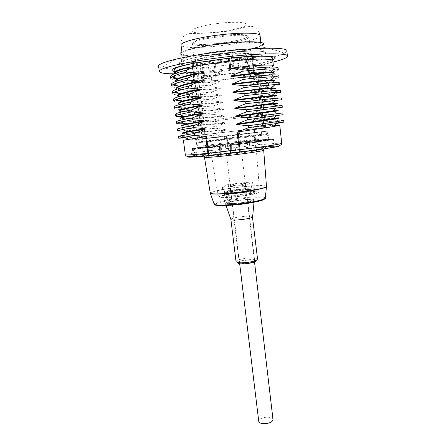 <?xml version="1.0" encoding="UTF-8"?>
<svg xmlns="http://www.w3.org/2000/svg" width="446" height="446" viewBox="0 0 446 446"><rect width="100%" height="100%" fill="white"/><g stroke="black" fill="none" stroke-linecap="round" stroke-linejoin="round"><path stroke-width="0.33" stroke-dasharray="2.23 1.67" d="M220.536 154.283L219.56 146.048L221.032 145.786C205.623 147.492 197.6 148.217 196.965 147.972C196.692 147.548 218.997 144.543 239.602 142.179C255.564 140.328 268.81 139.052 268.787 139.403C269.613 139.704 250.719 142.33 229.863 144.772L221.032 145.786L222.03 153.965L230.989 153.129C254.465 150.402 275.338 147.236 274.374 146.645C273.236 146.221 265.175 146.79 250.2 148.34L232.02 150.397C211.688 152.833 193.051 155.637 193.241 156.323C193.915 156.814 202.785 156.167 219.861 154.377L222.03 153.965M219.56 146.048L218.886 146.137C201.854 148.016 193.018 148.808 192.371 148.529L231.139 143.094L258.97 139.966L273.387 138.868C272.84 139.291 264.138 140.585 247.285 142.748L229.551 144.905L230.326 144.727L229.863 144.772L230.844 152.972M229.551 144.905L230.526 153.162L229.551 144.9M188.652 156.652C191.869 155.615 209.168 153.05 228.335 150.698L227.794 148.406L228.519 148.323L228.335 150.698L255.324 147.648C271.168 146.032 281.593 145.385 279.185 146.294C276.849 147.191 260.575 149.694 240.071 152.225L240.037 152.231M185.882 137.903L216.678 135.043L226.356 136.498C203.504 138.689 183.295 140.702 183.406 140.234M220.073 81.217C196.753 83.251 175.791 83.408 175.601 80.603L175.663 81.111L177.753 82.348C183.523 83.803 201.185 83.318 220.129 81.679L220.073 81.217L209.904 79.912C188.463 81.44 171.058 81.155 170.801 78.446M274.145 72.871C273.214 74.108 264.556 75.87 248.166 78.145L248.216 78.619C258.808 77.18 266.418 75.876 271.045 74.699C273.153 74.147 274.201 73.707 274.195 73.373M220.915 88.202C197.634 90.259 176.739 90.655 176.588 88.152L176.655 88.654L178.985 89.785C186.662 90.806 200.661 90.432 220.971 88.665L220.915 88.202L210.757 86.881C189.338 88.481 171.978 88.436 171.799 86M274.953 80.425C274.006 81.434 265.342 83.028 248.968 85.197L249.019 85.665C259.31 84.333 266.803 83.157 271.502 82.125L275.009 80.927M221.757 95.165C198.515 97.239 177.686 97.875 177.575 95.673L177.636 96.169C177.714 96.615 178.573 96.949 180.212 97.178C188.011 97.914 201.876 97.395 221.813 95.628L221.757 95.165L211.616 93.827C190.241 95.494 172.948 95.689 172.797 93.543M275.762 87.951C274.792 88.737 266.123 90.159 249.766 92.222L249.821 92.69L271.949 89.501L275.818 88.447M222.593 102.101C199.39 104.202 178.629 105.078 178.556 103.165L178.617 103.662C178.695 104.069 179.649 104.358 181.483 104.526C189.416 104.983 203.136 104.331 222.649 102.563L222.593 102.101L212.463 100.757C191.172 102.485 173.957 102.914 173.789 101.058L173.789 100.958M276.57 95.45C275.578 96.007 266.903 97.267 250.563 99.229L250.613 99.692L272.333 96.849L276.626 95.946M174.776 108.534C174.882 110.117 192.042 109.454 213.311 107.659L223.424 109.019C200.265 111.138 179.565 112.247 179.532 110.63M223.424 109.019L223.479 109.482L213.952 112.883L214.158 114.538L224.254 115.915C201.135 118.056 180.502 119.4 180.507 118.073M179.599 111.126C179.671 111.494 180.736 111.729 182.788 111.829C190.843 112.018 204.407 111.232 223.479 109.482M224.254 115.915L224.31 116.373L214.799 119.745L215 121.396L225.085 122.789C202.005 124.947 181.433 126.525 181.477 125.482M180.569 118.564C180.641 118.881 181.806 119.049 184.053 119.082C192.204 119.026 205.623 118.123 224.31 116.373M277.373 102.92L251.354 106.209L251.41 106.672L263.068 105.345M272.545 110.97L252.146 113.167L252.202 113.63L278.232 110.864M278.176 110.368L274.502 110.759L278.176 107.815L282.285 107.257M225.085 122.789L225.141 123.247L215.635 126.586L215.842 128.231L225.91 129.635C202.869 131.821 182.364 133.627 182.442 132.875M181.539 125.978L185.369 126.285C193.609 125.995 206.866 124.98 225.141 123.247M273.571 118.118L252.938 120.102L252.988 120.565L272.93 118.653M277.535 120.649L273.443 118.614L279.029 118.285M225.91 129.635L225.966 130.093L216.477 133.404L216.678 135.043M182.509 133.365L186.696 133.443L225.966 130.093M274.563 125.248L253.367 127.116L263.463 123.637L283.868 122.087M248.166 78.145L257.994 74.549L257.805 72.843L247.747 71.499C258.474 69.966 266.078 68.545 270.566 67.229C272.456 66.655 273.398 66.175 273.381 65.796M218.908 74.705L218.066 69.927L219.538 69.743L219.32 71.934L218.585 72.029C195.42 74.566 174.687 74.967 174.537 72.481L174.676 73.54L176.521 74.856C182.018 76.612 199.769 76.322 218.908 74.705L209.698 78.234L209.904 79.912M248.968 85.197L258.786 81.635L258.596 79.934L274.357 77.097M271.034 74.699L275.411 76.851C277.741 76.249 278.906 75.775 278.912 75.424M258.596 79.934L248.216 78.619M171.576 84.266L173.979 85.487M177.876 86.006C185.452 86.513 196.34 86.245 210.557 85.208L210.757 86.881M220.129 81.679L210.557 85.208M172.585 91.837L175.245 92.902M178.551 93.247C186.066 93.627 197.02 93.264 211.41 92.16L211.616 93.827M220.971 88.665L211.41 92.16M249.766 92.222L259.572 88.693L259.382 86.998L249.019 85.665M259.382 86.998L275.829 84.255L279.709 83.012M257.805 72.843L273.314 69.844M274.976 69.386C277.011 68.784 278.053 68.283 278.103 67.881M170.562 76.623L172.714 78.017M177.218 78.752C184.845 79.377 195.671 79.204 209.698 78.234M252.938 120.102L262.688 116.69L283.076 114.689M184.616 123.693L215 121.396M185.241 130.806L215.842 128.231M252.146 113.167L261.913 109.727L261.724 108.049L282.095 105.473M262.688 116.69L262.504 115.018L282.903 112.91M263.463 123.637L263.279 121.97L283.689 120.331M176.521 121.691L180.479 122.081L184.059 119.082M181.371 122.07C188.625 121.886 199.769 121.111 214.799 119.745M177.491 129.072L181.834 129.251L215.635 126.586M178.456 136.431L183.211 136.376L216.477 133.404M262.504 115.018L252.202 113.63M263.279 121.97L252.988 120.565M250.563 99.229L260.353 95.728L260.163 94.039L276.236 91.614L280.506 90.532M260.163 94.039L249.821 92.69M251.354 106.209L261.133 102.736L260.949 101.052L281.309 98.009M260.949 101.052L250.613 99.692M173.578 99.346C173.773 99.759 174.754 100.071 176.51 100.272M179.303 100.478C186.768 100.718 197.751 100.255 212.257 99.09L212.463 100.757M221.813 95.628L212.257 99.09M174.564 106.828C174.787 107.202 175.869 107.453 177.826 107.592M179.933 107.687C187.326 107.793 198.381 107.23 213.11 105.997L213.311 107.659M222.649 102.563L213.11 105.997M175.546 114.271C175.763 114.6 176.973 114.795 179.169 114.862L179.164 114.867M180.647 114.89C187.972 114.851 199.078 114.182 213.952 112.883M261.724 108.049L251.41 106.672M260.353 95.728C273.32 94.006 280.105 92.863 280.707 92.305M261.133 102.736L281.504 99.793M184.008 116.568L214.158 114.538M261.913 109.727L278.176 107.815L277.992 106.081L277.602 105.892M257.994 74.549C271.023 72.458 277.791 70.83 278.298 69.665M258.786 81.635C271.776 79.667 278.544 78.206 279.101 77.242M259.572 88.693C272.539 86.847 279.319 85.548 279.904 84.79L279.893 84.751M227.098 136.498L228.519 148.323L256.127 145.184C256.221 146.572 255.954 147.397 255.324 147.648L255.435 145.257L253.367 127.116M174.213 73.83C189.321 73.908 213.55 71.878 235.761 68.801C250.529 66.749 262.939 64.519 272.985 62.117M158.586 66.192C158.698 66.872 159.679 67.435 161.519 67.864C164.05 68.439 167.841 68.779 172.909 68.868M174.787 68.89C191.713 68.84 211.856 67.212 235.204 64.023C249.604 62 261.785 59.77 271.753 57.333M286.862 50.894C286.912 51.585 286.092 52.36 284.403 53.213C282.084 54.367 278.471 55.583 273.576 56.865M262.633 45.18L259.711 46.646C253.378 48.988 243.499 51.139 230.064 53.096C212.168 55.689 192.321 56.859 183.975 55.678C176.103 59.034 168.616 63.098 161.519 67.864M212.051 44.918C185.268 48.77 172.178 54.362 183.975 55.678M262.025 43.407L262.51 44.07C264.049 49.796 193.391 59.268 182.202 54.975L180.652 53.832C180.045 51.396 196.552 46.992 217.921 44.249C239.273 41.489 259.204 41.227 262.025 43.407C259.204 41.227 239.273 41.489 217.921 44.249C196.552 46.992 180.045 51.396 180.652 53.832L182.202 54.975C193.391 59.268 264.049 49.796 262.51 44.07L262.025 43.407M262.761 50.091L263.24 50.699L262.828 51.474C257.838 57.004 193.408 65.049 183.038 61.481L181.505 60.444C180.925 58.209 197.433 54.005 218.769 51.29C240.087 48.547 259.962 48.112 262.761 50.091L263.24 50.699L262.828 51.474C257.838 57.004 193.408 65.049 183.038 61.481L181.505 60.444C180.925 58.209 197.433 54.005 218.769 51.29C240.087 48.547 259.962 48.112 262.761 50.091M265.504 52.305C262.543 50.153 239.039 50.9 215.306 54.178C191.529 57.422 175.813 62 179.994 63.929L181.02 64.308C190.414 67.229 242.178 61.81 259.851 56.174C242.178 61.81 190.414 67.229 181.02 64.308L179.994 63.929C175.813 62 191.529 57.422 215.306 54.178C239.039 50.9 262.543 50.153 265.504 52.305L265.526 53.732C264.718 54.418 263.034 55.17 260.47 55.984C263.034 55.17 264.718 54.418 265.526 53.732L265.504 52.305M243.633 76.69L241.437 58.694L248.322 57.634L250.524 75.692L243.633 76.69C235.644 78.122 226.852 79.31 217.269 80.258L210.211 81.155C223.552 80.118 240.701 77.805 250.524 75.692M241.437 58.694C233.475 60.288 224.706 61.526 215.123 62.407L217.269 80.258M202.512 63.6L204.463 81.546L201.966 81.295L199.986 63.165L202.512 63.6L215.123 62.407M199.986 63.165L196.173 63.014M195.811 62.986C193.57 62.774 192.393 62.401 192.276 61.871L193.001 60.991L195.114 79.834L193.72 79.499L192.243 63.639M195.805 62.953L197.6 78.44L204.814 77.375L202.579 58.058L195.37 59.19L191.652 60.416L193.001 60.991M202.579 58.058C210.925 56.302 220.396 54.947 230.995 53.988L233.303 73.479L241.057 72.492C226.73 73.518 206.955 76.238 197.6 78.44M245.099 56.793L247.095 72.118L249.269 72.486L246.783 53.325L244.57 52.745L238.755 52.985L230.995 53.988M246.783 53.325C250.892 53.453 252.999 53.882 253.099 54.618L251.672 55.845L253.947 74.298L254.778 74.627L254.471 74.766L252.096 56.592L252.375 56.386L254.75 74.605M252.375 56.386L251.672 55.845M252.096 56.592L248.322 57.634M244.648 76.528L242.457 58.521M214.008 62.535L216.171 80.391M195.37 59.19L195.788 62.825M191.875 60.271L192.226 63.499M190.933 80.938L195.515 122.578L198.28 122.494L193.664 81.685C191.925 81.551 191.016 81.306 190.933 80.938C190.871 80.536 191.875 80.018 193.943 79.388M265.56 126.408L262.8 126.736L256.361 73.261L262.8 126.736L265.56 126.408L264.227 114.382L266.468 134.586L238.727 137.474L198.085 142.742L195.515 122.572C196.446 122.143 205.461 120.855 222.565 118.72C243.583 116.116 265.013 113.908 264.227 114.377L263.357 107.597M263.017 104.972L258.886 72.809L257.593 72.988L263.642 126.636M247.095 72.118C254.683 71.789 258.613 72.023 258.886 72.809M244.57 52.745L245.083 56.681M238.755 52.985L239.246 57.133M239.257 57.239L241.057 72.492M256.383 73.278L257.559 73.724L264.077 126.586L257.493 73.819L254.471 74.766M262.527 114.784L236.475 118.318L203.889 121.992L198.944 81.769L204.463 81.546M208.053 63.321L210.211 81.155M203.889 121.992C203.939 124.423 203.287 118.235 204.837 133.649L198.459 81.746L198.944 81.769M198.459 81.746L196.669 81.395L202.841 133.889L199.814 134.252L204.837 133.649M193.664 81.685L196.669 81.395M195.053 79.89L194.322 80.564C194.556 81.166 197.104 81.412 201.966 81.295M204.814 77.375C213.199 75.814 222.693 74.515 233.303 73.479M256.361 73.261L257.593 72.988M254.058 74.22L255.508 73.267C255.435 72.72 253.356 72.458 249.269 72.486M202.484 81.317L200.516 63.209M192.973 60.862L195.03 79.795M203.755 77.548L201.514 58.242M232.21 53.849L234.507 73.339M248.79 72.453L246.298 53.258M251.594 55.979L253.98 74.326M198.085 142.742L225.13 139.933L259.26 135.707L260.525 134.748L224.667 139.174L196.324 142.157L238.939 136.682L268.046 133.605L260.525 134.748M198.28 122.494L199.814 134.252M204.809 133.655L202.841 133.889M266.468 134.586L259.26 135.707M230.03 144.855L230.989 153.129M249.314 140.992L250.2 148.34M257.894 140.077L258.485 144.788L259.55 144.688L258.223 144.309L258.485 144.788M258.97 139.966L259.55 144.688M247.285 142.748L247.92 147.994L246.487 148.178L246.37 147.832C246.655 146.996 247.168 147.052 247.92 147.994M245.841 142.932L246.487 148.178M231.139 143.094L232.02 150.397M219.861 154.377L218.886 146.137M193.542 148.195L194.094 153.084L194.963 152.17L194.094 153.084M193.91 148.122L194.45 153M250.786 54.395L251.204 54.869C252.358 58.381 202.211 64.982 195.108 62.306L194.177 61.665C191.507 58.242 246.839 51.1 250.786 54.395M182.135 53.676C181.561 51.323 197.461 47.086 218.022 44.449C238.56 41.79 257.777 41.523 260.548 43.619L261.027 44.271C262.56 49.779 194.289 58.933 183.613 54.769L182.135 53.676L181.907 51.881M220.224 146.377L214.827 147.085C200.851 148.585 193.625 149.198 193.157 148.931C192.889 148.512 211.153 145.959 231.139 143.567L249.163 141.494L249.961 148.395L231.959 150.43C212.012 152.822 193.798 155.565 194.099 156.223C194.59 156.657 201.815 156.178 215.78 154.773L232.054 152.811L231.145 145.128C249.119 143.01 265.755 140.724 267.817 140.128L268.197 139.972C268.932 139.035 207.396 146.221 198.782 148.061L197.678 148.379C198.269 148.63 205.784 147.96 220.224 146.377L221.144 154.037M249.163 141.494C263.854 139.888 271.703 139.208 272.718 139.442C273.32 139.788 256.132 142.241 234.953 144.777L230.359 145.307L231.29 153.034L232.054 152.811M231.29 153.034L235.873 152.515C257.013 149.973 274.139 147.308 273.515 146.751C272.489 146.327 264.634 146.873 249.961 148.395M241.938 200.131C233.737 201.046 229.121 202.016 228.084 203.041C228.558 203.638 231.714 203.683 237.556 203.17C245.88 202.233 250.524 201.263 251.488 200.248C250.959 199.646 247.775 199.607 241.938 200.131M241.002 192.22C232.784 193.14 228.151 194.066 227.103 194.991L227.956 195.303L236.575 194.98C242.786 194.317 247.195 193.558 249.799 192.7L250.552 192.198C250.028 191.668 246.844 191.674 241.002 192.22M241.124 190.141C231.218 191.094 221.712 193.269 225.944 193.675L235.967 193.274C243.215 192.499 248.35 191.624 251.371 190.643C253.473 189.522 250.061 189.355 241.124 190.141M255.095 189.751C254.343 189.026 249.855 189.054 241.643 189.829C231.965 190.776 221.774 192.761 222.114 193.681C222.744 194.395 227.17 194.378 235.404 193.62C245.367 192.655 255.541 190.632 255.095 189.751L255.313 191.652C255.764 192.56 245.595 194.607 235.639 195.565C227.41 196.312 222.978 196.318 222.348 195.582C222.002 194.629 232.188 192.622 241.866 191.68C250.072 190.916 254.555 190.905 255.313 191.652L242.078 192.482C230.532 193.436 220.447 196.396 222.348 195.582L222.114 193.681M258.647 192.382C258.385 191.323 253.021 191.273 242.557 192.237C230.459 193.408 217.838 195.984 219.281 197.076C220.614 197.834 225.888 197.79 235.103 196.948C246.476 195.855 258.256 193.542 258.647 192.382L259.198 186.657C258.797 187.783 246.27 190.158 234.172 191.345C224.371 192.265 218.78 192.365 217.397 191.641L217.325 191.529C216.75 190.414 229.785 187.917 242.128 186.696C252.665 185.692 258.368 185.636 259.243 186.528L259.198 186.657M260.642 127.996L201.837 134.999L260.642 127.996M198.91 135.339L264.98 127.472L198.91 135.339M199.373 139.202L198.325 139.392C195.738 139.994 261.356 132.206 265.075 131.47L265.448 131.386C266.256 131.007 207.529 137.959 199.373 139.202M197.751 139.397L229.132 135.98L267.143 131.185C267.946 130.79 206.426 138.07 197.751 139.397M230.359 145.307L231.145 145.128M219.376 146.567L220.318 154.26M214.827 147.085L215.78 154.773M234.953 144.777L235.873 152.515M231.139 143.567L231.959 150.43M245.49 185.123L247.764 184.722L252.559 181.845L228.213 184.376L222.415 187.342L245.49 185.123L246.237 191.473L223.19 193.631L228.949 190.409L231.139 190.018L251.711 187.944L253.261 187.933L250.92 189.478C249.119 191.055 225.269 193.692 225.877 192.254L226.15 191.964C228.586 190.347 251.494 187.844 251.104 189.243L248.5 191.061L246.237 191.473M245.49 183.752L245.618 183.613C245.897 182.821 231.502 184.41 230.047 185.33L229.885 185.491C229.523 186.294 244.28 184.655 245.49 183.752M254.566 261.088L254.666 260.782C254.822 258.953 240.673 260.341 239.368 262.276L239.229 262.622C239 264.467 253.501 263.023 254.566 261.088M237.668 262.532L237.763 262.399C239.591 259.828 258.496 258.329 256.182 260.96M236.023 261.624L236.224 261.133C238.108 258.463 257.743 256.539 257.554 259.059M230.877 219.371L231.095 219.07C233.068 217.191 252.564 215.111 252.62 216.778M254.069 200.237L254.237 200.064C255.993 197.952 228.586 200.778 225.626 202.997L225.369 203.504C226.005 205.21 252.213 202.233 254.069 200.237M252.191 200.421C250.423 202.233 226.635 204.825 227.209 203.147L227.477 202.813C229.88 200.968 252.731 198.509 252.369 200.148L252.191 200.421M273.013 419.597C272.551 417.997 270.521 417.194 266.925 417.188C261.891 417.634 259.165 419.006 258.741 421.297M232.935 131.28L223.758 132.384L232.935 131.28M221.367 154.054L220.369 145.875M226.356 136.498L227.794 148.406C205.076 151.177 185.057 154.154 185.319 154.834M281.721 143.339C280.657 142.915 272.127 143.528 256.127 145.184L254.058 126.982M247.747 71.499L247.357 68.054C263.525 65.228 272.015 62.791 272.84 60.756M247.034 71.516L246.794 65.963L248.205 65.746C247.541 65.857 247.262 66.627 247.357 68.054L219.32 71.934L219.638 74.566M272.774 59.758C268.291 61.671 260.102 63.666 248.205 65.746M218.061 69.927C198.805 72.007 180.82 72.737 174.364 71.494M219.538 69.743L246.794 65.963M246.933 57.891L249.141 75.92M209.62 63.154L211.766 80.982M201.631 63.555L203.593 81.54M191.741 60.478L193.804 79.544M196.781 58.917L199.005 78.195M237.049 53.158L239.363 72.67M245.428 52.812L247.937 72.146M194.908 81.512L201.659 134.029M231.301 152.939L230.32 144.733L231.312 152.933M247.179 35.635C244.815 33.879 229.183 34.191 214.353 36.427C199.474 38.635 190.308 41.985 194.188 43.479C201.614 47.176 253.841 39.543 247.179 35.635M251.204 54.869L248.701 37.079L248.271 36.488C244.246 32.341 189.712 39.51 192.427 43.786L193.363 44.6C200.455 48.096 249.972 41.417 248.701 37.079C247.296 36.689 252.364 36.316 236.832 40.597C221.539 44.165 197.009 45.286 193.748 43.669L192.427 43.786L194.177 61.665M260.074 35.58C261.668 41.695 193.291 50.972 182.514 46.233L181.02 45.001C180.925 39.086 183.2 35.346 187.85 33.773C191.992 33.06 215.808 34.152 234.178 29.854L246.354 26.888L251.293 26.303C253.947 26.554 256.417 28.215 258.686 31.292M245.835 23.755C243.438 21.731 227.739 21.854 212.87 24.151C197.957 26.425 188.803 30.072 192.722 31.817C200.243 36.109 252.587 28.282 245.835 23.755M227.198 153.257C209.425 155.253 198.342 155.961 202.718 154.913C206.838 153.892 223.886 151.529 239.797 149.733C255.742 147.927 268.052 146.985 265.487 147.838C263.201 148.663 244.932 151.266 227.198 153.257M204.469 157.332C203.867 156.736 222.37 154.009 239.63 152.092C254.192 150.486 262.215 149.873 263.697 150.246M210.25 193.062C209.854 191.507 227.192 188.206 243.466 186.595C257.375 185.263 265.047 185.185 266.479 186.356M210.289 193.218C209.904 191.663 227.226 188.363 243.477 186.757C257.37 185.43 265.036 185.346 266.479 186.517M265.337 197.834C263.737 196.608 256.734 196.563 244.324 197.701C229.684 199.089 214.102 202.239 214.063 203.945M264.511 198.765C263.268 197.5 256.517 197.416 244.252 198.531C231.803 199.741 218.618 202.211 215.702 203.956C212.597 205.718 221.417 206.258 234.981 204.948M235.566 196.653C225.241 197.545 220.692 197.4 221.913 196.212C225.197 194.852 231.937 193.614 242.145 192.499C252.04 191.607 256.706 191.713 256.143 192.817C254.733 193.899 244.988 195.733 235.566 196.653M259.243 186.528L256.4 150.469C256.79 150.882 242.953 152.939 229.461 154.433C218.395 155.643 212.447 156.1 211.61 155.81L212.201 155.548C214.743 154.846 226.986 153.117 238.248 151.863C249.465 150.625 255.519 150.163 256.4 150.469C256.539 147.347 256.885 144.978 257.426 143.35C257.309 142.659 256.411 142.363 254.75 142.475C266.301 140.791 260.286 141.031 244.871 142.72C229.684 144.37 209.899 146.924 205.796 147.782C203.794 148.211 205.639 148.172 211.332 147.654C203.175 148.128 204.028 147.102 203.326 146.009L204.184 145.775C211.092 144.353 263.062 138.266 262.148 138.996L226.652 143.757L203.326 146.009L201.837 134.999M261.005 127.946L262.148 138.996C261.73 140.234 262.75 141.025 254.75 142.475L211.332 147.654C209.692 147.938 208.89 148.429 208.934 149.131C209.849 150.586 210.735 152.811 211.61 155.81L217.325 191.529M248.5 191.061L247.764 184.722M224.723 193.625L223.948 187.314M223.234 193.586L222.459 187.298M228.949 190.409L228.213 184.376M231.139 190.018L230.409 183.992M251.711 187.944L251.003 181.879M253.239 187.967L252.536 181.879M175.049 84.595L177.753 82.348M176.226 92.088L178.98 89.791M271.497 82.125L275.829 84.261M274.257 69.046L270.555 67.234M173.851 77.074L176.527 74.856M277.239 113.457L273.097 111.4M183.222 136.376L186.707 133.443M181.84 129.256L185.374 126.285M276.23 91.62L271.949 89.507M276.565 98.951L272.328 96.854M177.402 99.525L180.212 97.183M178.539 106.99L181.483 104.531M179.699 114.416L182.782 111.829M276.453 106.02L276.882 106.232M284.403 53.213C276.386 50.247 268.157 48.056 259.711 46.646M263.24 50.699L262.51 44.07L263.24 50.699M181.505 60.444L180.652 53.832L181.505 60.444M182.085 61.102L179.994 63.929L182.085 61.102M262.828 51.474L265.526 53.732L262.828 51.474M192.276 61.871L194.322 80.564M253.099 54.618L253.306 56.196M253.322 56.335L255.508 73.267M193.057 60.918L195.114 79.834M191.652 60.416L191.992 63.544M192.009 63.689L193.72 79.499M251.555 55.945L253.947 74.298M252.408 56.419L254.778 74.627M263.441 121.234L257.593 73.746M268.046 133.605L268.787 139.403M196.324 142.157L196.965 147.972M273.387 138.868L274.374 146.645M192.371 148.529L193.241 156.323M194.434 148.072L194.963 152.17M257.743 140.1L258.223 144.309M245.802 142.932L246.37 147.832M205.361 142.135L203.906 141.499M261.027 44.271L260.832 42.47M262.928 149.031L204.931 155.949M227.103 194.991L228.084 203.041M227.956 195.303L225.944 193.675M249.799 192.7L251.371 190.643M250.552 192.198L251.488 200.248M219.281 197.076L217.397 191.641M197.862 135.472L198.325 139.392M264.98 127.472L265.448 131.386M196.63 139.592L197.678 148.379M193.157 148.931L194.099 156.223M272.718 139.442L273.515 146.751M267.143 131.185L268.197 139.972M245.618 183.613L254.666 260.782M229.885 185.491L239.229 262.622M254.03 202.228L254.237 200.064M226.083 205.556L225.369 203.504M225.877 192.254L227.209 203.147M223.19 193.631L222.415 187.342M253.261 187.933L252.559 181.845M251.104 189.243L252.369 200.148M239.664 263.731L223.758 132.384M254.51 261.958L239.084 130.555"/><path stroke-width="0.67" d="M232.968 92.645L232.907 92.11L265.153 88.325L271.24 87.862L275.762 87.951L275.818 88.447C276.336 87.672 257.548 89.256 232.968 92.645L244.748 93.688L244.971 95.628L233.855 100.149L233.916 100.684L245.674 101.749L245.897 103.684L234.797 108.155L234.858 108.69L246.599 109.777L246.816 111.701L235.733 116.133L235.8 116.668L247.519 117.772L247.736 119.695L236.67 124.083L236.737 124.612L248.433 125.744L248.656 127.656L237.2 132.139L238.036 131.938L240.121 149.661L207.836 153.307L209.029 155.57L209.497 155.66M175.601 80.603L177.402 78.842C180.758 77.147 187.666 75.218 198.141 73.066L198.208 73.601C183.267 76.712 175.752 79.215 175.668 81.111M231.067 76.478L231 75.937C249.749 73.512 262.878 72.302 270.387 72.313C272.852 72.341 274.106 72.525 274.145 72.871L274.195 73.373C274.664 72.074 255.748 73.138 231.067 76.478L242.88 77.481L243.109 79.433L231.953 84.038C250.234 81.635 263.19 80.313 270.822 80.09C273.543 80.024 274.92 80.135 274.953 80.425L275.009 80.927C274.914 80.453 271.363 80.475 264.344 80.977C256.054 81.601 245.278 82.805 232.02 84.578L231.953 84.038M176.588 88.152C176.521 87.661 177.229 87.087 178.707 86.418C182.197 84.879 189.015 83.107 199.15 81.105L199.217 81.64C184.287 84.623 176.767 86.964 176.655 88.654M177.575 95.673C177.514 95.21 178.328 94.647 180.028 93.983C183.646 92.601 190.353 90.973 200.154 89.111L200.221 89.646C185.307 92.506 177.776 94.68 177.636 96.169M178.556 103.165C178.5 102.736 179.448 102.19 181.41 101.526C185.146 100.289 191.724 98.811 201.152 97.089L201.218 97.624C186.316 100.361 178.785 102.374 178.617 103.662M233.855 100.149C251.232 97.785 263.831 96.28 271.653 95.628L276.57 95.45L276.626 95.946C277.167 95.427 258.446 97.273 233.916 100.684M202.15 105.039L202.216 105.568C187.326 108.183 179.788 110.034 179.599 111.126L179.532 110.63C179.482 110.251 180.552 109.733 182.737 109.092C186.556 107.982 193.029 106.633 202.15 105.039L190.671 103.979L190.425 102.073L201.218 97.624M203.142 112.961L203.209 113.485C188.335 115.977 180.786 117.672 180.569 118.564L180.507 118.073C180.463 117.738 181.673 117.259 184.126 116.629L203.142 112.961L191.68 111.874L191.44 109.978L202.216 105.568M263.068 105.345L277.429 103.422C277.997 103.154 259.338 105.256 234.858 108.69M234.797 108.155L271.976 103.394L277.373 102.92L277.429 103.422M235.733 116.133L278.176 110.368L278.232 110.864L235.8 116.668M272.545 110.97L274.502 110.759M204.134 120.849L204.201 121.373C189.338 123.743 181.784 125.281 181.539 125.978L181.477 125.482L185.547 124.161L204.134 120.849L192.689 119.745L192.449 117.856L203.209 113.485M272.93 118.653L273.443 118.608M236.67 124.083L278.973 117.789L279.029 118.285C279.648 118.53 261.116 121.134 236.737 124.612M278.973 117.789L273.571 118.118M205.121 128.71L205.182 129.228C190.336 131.481 182.776 132.863 182.509 133.365L182.442 132.875L186.997 131.687L205.121 128.71L193.692 127.584L193.452 125.7L204.201 121.373M238.036 131.938L272.885 126.675L279.77 125.187L274.563 125.248M240.037 152.231L209.525 155.654L189.84 156.741C187.381 156.747 185.876 156.111 185.319 154.834L183.406 140.234L206.515 136.554L194.696 135.394L194.456 133.516L205.182 129.228M230.543 68.294L229.701 58.047L227.973 58.259L228.837 61.208L229.696 61.102C254.359 58.448 273.186 58.476 272.84 60.756L273.381 65.796C273.805 64.241 255.09 65.021 230.543 68.294L241.944 69.325L242.172 71.293L231 75.937M198.141 73.066L186.584 72.085L186.339 70.156L197.193 65.534L192.912 66.476C180.708 69.336 174.626 71.689 174.676 73.54M274.357 77.097L275.416 76.84M270.822 80.085L274.786 76.74C277.629 76.723 279.073 76.89 279.101 77.242L278.906 75.424C277.93 74.248 265.922 74.934 242.88 77.481M199.15 81.105L187.61 80.107L187.365 78.178C176.755 80.687 171.487 82.688 171.559 84.183L171.576 84.266M175.049 84.595L173.979 85.487L177.876 86.006M187.365 78.178L198.208 73.601M200.154 89.111L188.636 88.091L188.39 86.173C177.776 88.553 172.496 90.404 172.557 91.731L172.585 91.837M176.226 92.088L175.245 92.902L178.551 93.247M188.39 86.173L199.217 81.64M279.709 83.012L279.714 82.978C279.648 82.488 275.829 82.521 268.269 83.073L243.817 85.599L244.04 87.55L232.907 92.11M273.314 69.844L274.976 69.386M278.103 67.881L278.103 67.842C277.055 66.398 265.002 66.894 241.944 69.325M186.339 70.156C175.702 72.798 170.444 74.956 170.562 76.623L170.801 78.446C170.729 77.888 171.37 77.242 172.725 76.517C175.211 75.201 179.833 73.724 186.584 72.085M173.851 77.074L172.714 78.022L177.218 78.752M201.152 97.089L189.656 96.052L189.411 94.139L200.221 89.646M232.02 84.578L243.817 85.599M237.2 132.139L239.279 149.761L240.071 152.225L240.121 149.661C264.222 146.706 282.357 143.902 281.721 143.339C281.805 143.623 282.167 145.563 274.301 147.091C266.351 148.618 254.967 150.291 240.165 152.114L209.325 155.576L208.605 153.229L206.515 136.554M246.599 109.777L282.106 105.462L282.285 107.257L246.816 111.701M283.076 114.689L247.736 119.695M192.689 119.745L181.126 121.953C178.155 122.622 176.694 123.113 176.739 123.425C176.923 123.832 179.548 123.921 184.616 123.693M193.692 127.584L182.626 129.502L177.72 130.829C177.882 131.118 180.385 131.107 185.241 130.806M194.696 135.394L178.69 138.204L185.882 137.903M283.868 122.087L276.604 123.531L248.656 127.656M282.903 112.91L247.519 117.772M283.873 122.109L283.684 120.331C282.853 120.766 271.096 122.566 248.433 125.744M192.449 117.856C181.823 119.723 176.51 120.983 176.505 121.641L176.521 121.691M180.558 122.081L181.371 122.07M193.452 125.7C182.827 127.444 177.502 128.559 177.48 129.05L177.72 130.829M194.456 133.516C183.852 135.132 178.517 136.102 178.456 136.431L178.69 138.204M280.506 90.532L280.517 90.499C279.609 89.863 267.684 90.928 244.748 93.688M245.897 103.684L281.504 99.793L281.315 97.997C280.445 97.629 268.564 98.878 245.674 101.749M189.411 94.139C178.768 96.392 173.483 98.098 173.55 99.257L173.578 99.346M177.402 99.525L176.51 100.272L179.303 100.478M190.425 102.073C179.805 104.197 174.509 105.752 174.537 106.739L174.564 106.828M178.539 106.99L177.82 107.592L179.933 107.687M191.44 109.978C180.836 111.968 175.529 113.379 175.523 114.198L175.546 114.271M179.699 114.416L179.169 114.862L180.647 114.89M279.904 84.79C279.887 84.5 278.31 84.422 275.165 84.545L244.04 87.55M280.501 90.499L280.69 92.305L275.544 92.344L244.971 95.628M189.656 96.052L176.845 99.246C174.737 99.982 173.717 100.584 173.789 101.058M190.671 103.979L178.216 106.834C175.863 107.542 174.715 108.11 174.776 108.534M191.68 111.874L179.654 114.393C177.012 115.085 175.713 115.62 175.757 115.988C175.947 116.529 178.701 116.718 184.008 116.568M278.098 67.842L278.293 69.665C278.248 69.258 276.944 69.019 274.385 68.946C268.269 68.801 257.532 69.582 242.172 71.293M274.781 76.745C268.57 76.812 258.011 77.71 243.109 79.433M187.61 80.107C181.148 81.596 176.633 82.928 174.063 84.104C172.49 84.835 171.738 85.465 171.799 86L171.565 84.183M188.636 88.091C182.464 89.44 178.06 90.638 175.423 91.686C173.605 92.417 172.73 93.03 172.797 93.543L172.569 91.731M159.294 71.466L158.586 66.192C157.538 63.271 177.943 57.651 207.797 53.386C247.92 47.471 288.356 46.624 286.862 50.894L287.414 56.19C288.936 52.227 248.589 53.358 208.511 59.184C178.684 63.393 158.28 68.773 159.294 71.466C159.83 72.999 164.803 73.785 174.213 73.83M287.414 56.19C287.241 57.835 282.43 59.814 272.985 62.117M172.909 68.868L174.787 68.89M273.576 56.865L271.753 57.333M212.051 44.918C241.676 40.447 269.836 40.954 262.633 45.18M260.47 55.984L259.851 56.174L260.47 55.984M196.173 63.014L195.811 62.986M263.357 107.597L263.017 104.972M227.973 58.259L195.811 62.819L197.193 65.534M256.182 260.96L255.302 261.607C252.358 263.263 242.061 264.489 238.811 263.575L237.668 262.532M230.877 219.415L230.933 219.532C231.535 221.105 251.042 218.908 252.475 217.107L257.554 259.059L256.405 260.208C253.021 262.103 241.141 263.519 237.411 262.471L236.023 261.624L230.877 219.371M239.664 263.731L258.741 421.297C259.182 422.875 261.205 423.678 264.801 423.694C269.875 423.243 272.612 421.871 273.013 419.597L254.51 261.958M209.419 155.665C193.079 157.232 186.16 157.561 188.652 156.652M185.319 154.834C185.698 155.275 193.202 154.762 207.836 153.307L205.74 136.593M192.912 66.476C180.658 68.963 174.531 70.964 174.537 72.481L174.196 70.579C173.94 69.721 174.475 68.929 175.808 68.205C175.378 68.015 183.417 65.138 196.034 62.908M265.153 88.325L268.481 84.974L268.269 83.073L264.344 80.977M229.679 68.338L228.837 61.208L196.614 65.746M277.602 105.892L273.766 104.002M229.701 58.047C262.27 54.546 282.463 55.828 272.774 59.758M174.364 71.494C167.512 69.855 174.665 66.961 195.811 62.819M181.907 51.881L181.02 45.001C180.413 42.392 196.312 37.899 216.912 35.234C237.495 32.547 256.779 32.497 259.583 34.849L260.074 35.58L258.686 31.292M263.697 150.246L263.697 150.269C264.255 150.832 245.958 153.569 228.012 155.554C213.378 157.143 205.534 157.733 204.469 157.332L204.931 155.949M266.479 186.356L266.485 186.4C267.07 187.844 249.81 191.239 232.795 192.889C218.908 194.172 211.393 194.244 210.256 193.107L210.25 193.062M266.479 186.517L266.424 186.74C265.916 188.257 249.124 191.473 232.823 193.062C219.688 194.283 212.218 194.406 210.4 193.419L210.289 193.218M214.063 203.945L214.169 204.251C215.897 205.344 222.744 205.361 234.702 204.301C249.526 202.919 264.807 199.791 265.303 198.152L265.337 197.834M234.981 204.948C250.055 203.549 265.292 200.293 264.511 198.765M279.77 125.187L281.721 143.339M274.97 69.392L274.257 69.046M272.333 111.149L276.146 107.932M272.629 118.909L276.392 115.726M185.547 124.161L181.121 121.948M186.997 131.687L182.62 129.496M184.148 137.039L188.474 139.202M276.598 123.525L272.885 126.67M283.076 114.7L282.887 112.91M176.755 123.425L176.516 121.641M272.696 104.152L276.453 106.02M173.789 100.958L173.561 99.252M174.782 108.445L174.553 106.739M175.763 115.921L175.534 114.198M279.703 82.978L279.893 84.751M271.659 95.622L275.55 92.333M271.988 103.388L275.834 100.138M181.405 101.526L176.839 99.246M182.737 109.086L178.216 106.828M184.131 116.629L179.66 114.393M270.387 72.308L274.385 68.94M177.402 78.842L172.725 76.517M178.701 86.412L174.063 84.104M180.022 93.978L175.423 91.686M271.246 87.856L275.171 84.539M272.84 60.756L272.723 58.827C271.965 57.004 272.015 56.692 264.082 56.218C255.508 56.023 244.029 56.67 229.645 58.147L196.006 62.892M260.832 42.47L260.074 35.58M204.469 157.332L210.256 193.107L214.169 204.251C214.242 205.751 221.155 205.98 234.903 204.926C245.897 203.822 254.616 202.356 261.072 200.533C264.35 199.306 265.76 198.509 265.303 198.152L266.485 186.4L263.697 150.269L262.928 149.031M255.302 261.607L256.405 260.208M238.811 263.575L237.411 262.471M252.603 216.951L254.03 202.228M230.933 219.532L226.083 205.556"/></g></svg>
